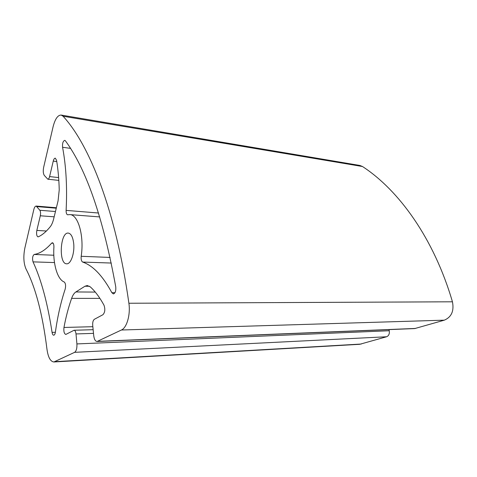 <?xml version="1.0" encoding="UTF-8"?>
<svg xmlns="http://www.w3.org/2000/svg" width="477" height="477" viewBox="0 0 477 477"><rect width="100%" height="100%" fill="white"/><g stroke="black" fill="none" stroke-linecap="round" stroke-linejoin="round"><path stroke-width="0.72" d="M33.014 261.867C32.168 258.385 32.549 255.916 34.159 254.456C39.847 253.609 45.673 249.847 51.635 243.157L52.428 242.739C53.46 243.061 53.955 244.552 53.907 247.223C52.822 263.537 57.312 279.444 64.174 281.967C65.623 283.278 65.951 285.669 65.17 289.134C60.794 302.358 57.532 316.698 55.398 332.153C55.088 334.055 54.527 335.075 53.716 335.212C52.929 335.134 52.381 334.192 52.071 332.38C47.557 302.984 41.207 279.48 33.014 261.867L54.491 262.571M44.331 175.441C43.186 173.652 42.96 170.939 43.657 167.296L53.102 126.703C55.105 118.958 57.777 115.076 61.128 115.058L63.077 116.233C89.223 144.573 115.744 209.743 128.891 303.253C130.626 314.522 126.864 327.747 121.42 330.006L97.046 341.496C95.311 341.282 94.202 339.314 93.719 335.593L92.705 325.225C92.55 322.249 93.098 320.276 94.363 319.292L102.913 314.725C105.006 312.429 105.363 309.263 103.998 305.214C99.669 297.302 95.084 291.179 90.236 286.832L87.267 285.532L84.972 286.23L75.873 291.954C74.173 293.069 72.754 295.209 71.622 298.369C68.449 307.355 65.898 317.05 63.966 327.461C63.554 331.437 64.174 333.763 65.832 334.443L74.06 330.251C75.074 330.388 75.724 331.616 76.01 333.942L76.91 343.923C77.113 348.264 76.344 351.066 74.609 352.336L53.901 361.971C50.419 361.578 48.105 357.315 46.961 349.17C42.632 314.361 35.644 287.625 25.996 268.956C23.606 263.328 23.23 256.358 24.864 248.04L33.795 209.653C34.392 207.304 35.191 206.112 36.192 206.064L39.865 210.274C40.617 211.549 40.766 213.386 40.306 215.783L36.836 230.421C36.27 233.974 36.657 236.127 37.999 236.866L38.339 236.801C42.298 235 46.275 231.643 50.264 226.718C51.671 224.929 52.804 222.324 53.657 218.895L58.081 200.787L59.231 189.858C58.963 179.269 58.075 169.424 56.572 160.32L55.296 158.155C54.45 158.167 53.764 159.151 53.251 161.107L49.59 176.585C49.137 178.309 48.547 179.173 47.807 179.197L44.331 175.441M61.128 115.058L359.825 165.453L362.478 166.509C398.724 190.102 433.784 238.154 452.446 301.798C454.211 310.938 451.51 317.062 444.343 320.162L414.757 328.57L97.046 341.496M389.011 329.613L389.256 330.746C389.679 333.805 388.791 335.814 386.591 336.762L359.73 344.299L53.901 361.971M111.856 292.693L113.383 293.927C115.285 293.248 116.072 290.892 115.75 286.868C103.169 217.959 86.385 169.269 65.397 140.793L64.753 140.333C63.024 141.067 62.296 143.38 62.565 147.268C66.106 166.056 67.293 187.097 66.118 210.381C66.076 212.992 66.583 214.459 67.639 214.787L69.815 214.602C78.139 214.501 84.334 235.924 81.197 256.292C80.923 259.339 81.406 261.259 82.658 262.064C92.991 265.606 102.728 275.819 111.856 292.693L114.957 292.711M73.702 243.616C72.921 237.105 71.115 233.593 68.289 233.086C60.12 231.965 58.444 264.145 66.697 263.805C70.823 264.312 74.74 253.227 73.702 243.616M53.823 255.237L34.159 254.456M53.174 243.234L51.635 243.157M362.478 166.509L63.077 116.233M452.446 301.798L128.891 303.253M110.121 257.443L81.197 256.292M111.302 263.048L82.658 262.064M55.38 332.278L52.071 332.38M58.623 177.587L49.59 176.585M56.775 161.554L53.251 161.107M46.406 231.005L36.836 230.421M54.163 216.814L40.306 215.783M55.457 211.52L39.865 210.274M56.268 208.199L37.039 206.607M361.262 344.036L55.058 361.661M386.591 336.762L74.609 352.336M389.256 330.746L76.91 343.923M93.498 333.369L76.01 333.942M92.848 326.697L63.966 327.461M99.914 298.375L71.622 298.369M95.251 292.079L75.873 291.954M89.539 286.283L84.972 286.23M415.545 328.438L97.678 341.335M444.343 320.162L121.42 330.006M70.441 148.365L62.565 147.268M98.542 213.022L66.118 210.381M69.815 214.602L99.741 216.928M47.807 179.197L58.82 180.389M36.192 206.064L56.381 207.745M74.06 330.251L93.14 329.69"/></g></svg>
